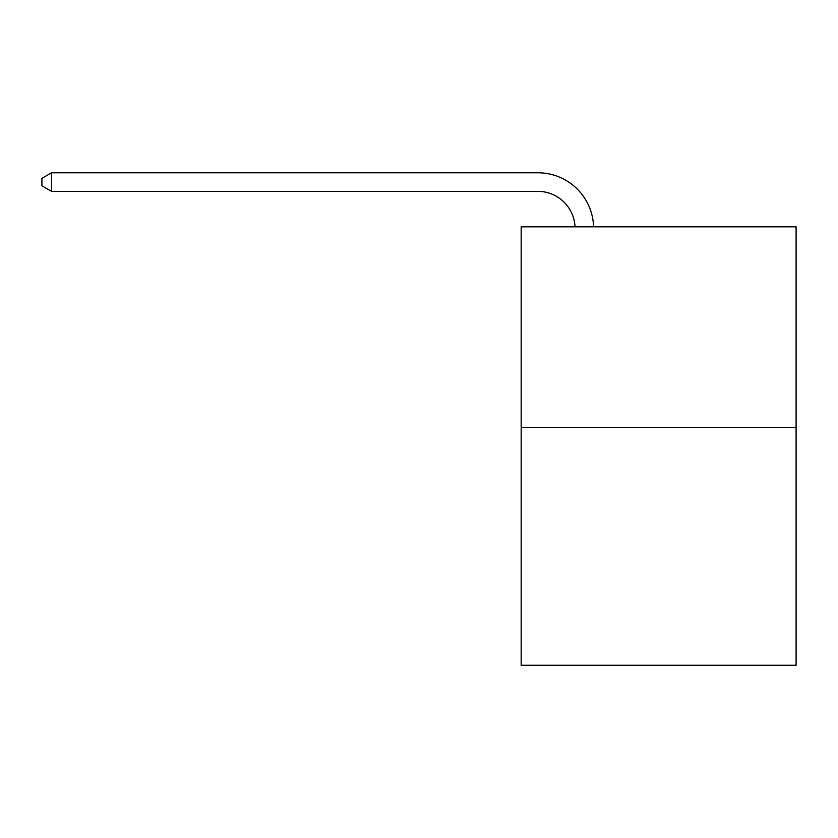 <?xml version="1.0" encoding="UTF-8"?>
<svg xmlns="http://www.w3.org/2000/svg" width="838" height="838" viewBox="0 0 838 838"><rect width="100%" height="100%" fill="white"/><g stroke="black" fill="none" stroke-linecap="round" stroke-linejoin="round"><path stroke-width="1.26" d="M796.1 427.432L796.1 226.805L521.173 226.805L521.173 665.215L796.1 665.215L796.1 427.432L521.173 427.432M575.004 226.805A37.155 37.155 0 0 0 537.891 191.368A37.155 37.155 0 0 1 575.004 226.805A37.155 37.155 0 0 0 537.891 191.368A37.155 37.155 0 0 1 575.004 226.805A37.155 37.155 0 0 0 537.891 191.368A37.155 37.155 0 0 1 575.004 226.805A37.155 37.155 0 0 0 537.891 191.368A37.155 37.155 0 0 1 575.004 226.805A37.155 37.155 0 0 0 537.891 191.368A37.155 37.155 0 0 1 575.004 226.805A37.155 37.155 0 0 0 537.891 191.368A37.155 37.155 0 0 1 575.004 226.805A37.155 37.155 0 0 0 537.891 191.368A37.155 37.155 0 0 1 575.004 226.805A37.155 37.155 0 0 0 537.891 191.368A37.155 37.155 0 0 1 575.004 226.805A37.155 37.155 0 0 0 537.891 191.368A37.155 37.155 0 0 1 575.004 226.805A37.155 37.155 0 0 0 537.891 191.368A37.155 37.155 0 0 1 575.004 226.805A37.155 37.155 0 0 0 537.891 191.368A37.155 37.155 0 0 1 575.004 226.805A37.155 37.155 0 0 0 537.891 191.368A37.155 37.155 0 0 1 575.004 226.805A37.155 37.155 0 0 0 537.891 191.368A37.155 37.155 0 0 1 575.004 226.805A37.155 37.155 0 0 0 537.891 191.368A37.155 37.155 0 0 1 575.004 226.805A37.155 37.155 0 0 0 537.891 191.368A37.155 37.155 0 0 1 575.004 226.805A37.155 37.155 0 0 0 537.891 191.368L51.558 191.368L41.9 185.795L41.9 178.358L51.558 172.785L537.891 172.785A55.727 55.727 0 0 1 593.587 226.805M51.558 172.785L537.891 172.785L51.558 172.785L537.891 172.785L51.558 172.785L537.891 172.785L51.558 172.785L537.891 172.785L51.558 172.785L537.891 172.785L51.558 172.785L537.891 172.785L51.558 172.785L537.891 172.785L51.558 172.785L537.891 172.785L51.558 172.785L537.891 172.785L51.558 172.785L537.891 172.785L51.558 172.785L537.891 172.785L51.558 172.785L537.891 172.785L51.558 172.785L537.891 172.785L51.558 172.785L537.891 172.785L51.558 172.785L537.891 172.785L51.558 172.785L51.558 191.368"/></g></svg>
